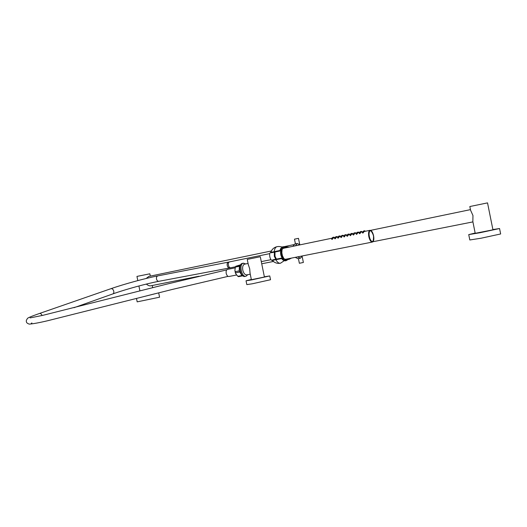 <?xml version="1.0" encoding="UTF-8"?>
<svg xmlns="http://www.w3.org/2000/svg" width="527" height="527" viewBox="0 0 527 527"><rect width="100%" height="100%" fill="white"/><g stroke="black" fill="none" stroke-linecap="round" stroke-linejoin="round"><path stroke-width="0.79" d="M475.163 233.039L468.734 234.607L469.814 239.976L481.131 238.211L500.65 233.962L499.556 228.534L492.89 229.561M468.734 234.607L480.025 232.723L499.556 228.534M472.857 221.59L472.956 215.51L470.565 210.201L469.827 206.538L487.528 202.882L492.943 229.831L475.216 233.309M297.656 256.866L300.449 258.204L302.327 255.944M295.397 245.806L297.268 243.487L300.1 244.831M295.199 257.354L297.999 258.685L300.449 258.204M292.946 246.32L294.824 244.001L297.268 243.487M288.803 259.436L291.576 258.072M289.369 247.058L286.233 246.867M281.201 246.853L282.169 246.965M146.308 284.079C148.1 285.496 149.569 286.069 150.729 285.799L198.936 276.234M148.871 276.411L146.131 278.48M153.976 294.02L149.306 295.199M150.32 276.108L149.846 273.809L136.954 276.411L137.81 280.595M147.198 295.726L155.248 293.697M136.486 298.44L137.185 301.859L159.569 297.195L158.739 293.124M298.42 258.605L299.369 263.283L303.374 262.466L302.149 256.432M299.711 244.409L298.48 238.349L294.474 239.166L295.43 243.869M288.875 259.37L290.897 258.21M288.691 247.203L286.484 246.867M272.472 260.345L281.635 258.599L282.116 258.085M271.734 250.279L270.878 252.347L279.982 250.47C280.674 247.71 281.945 246.939 283.796 248.158L283.796 248.158M286.075 259.165C284.85 261.076 283.368 260.885 281.635 258.599L281.451 258.125L281.985 258.355C283.407 260.226 284.679 260.509 285.805 259.218M281.629 258.085L272.663 259.883L272.518 260.417L273.928 261.873M270.865 252.433L271.273 251.069C272.512 248.79 274.389 247.334 276.906 246.708C275.41 247.216 274.534 248.856 274.257 251.636M280.002 250.977L279.982 250.47L280.443 250.892L271.26 252.782L280.18 250.938M282.208 258.131L284.027 258.994M280.654 258.329L280.423 258.843M274.975 252.018L274.982 256.234L276.418 259.119M279.211 259.093L279.455 258.559M281.78 249.225L282.07 249.152C280.634 249.963 280.232 251.939 280.865 255.068C281.681 257.729 282.795 259.027 284.205 258.968L284.303 258.948M282.564 248.784L280.627 250.747M271.253 252.782L270.878 252.347L271.26 252.782M283.585 248.263C282.044 247.506 280.977 248.27 280.397 250.549L280.443 250.892M283.394 258.118L283.177 258.158C281.853 257.222 281.062 255.536 280.799 253.085L281.365 250.305C280.819 251.886 281.016 253.685 281.938 255.707L281.583 251.313M281.57 251.445L282.709 257.071M281.793 250.22L281.365 250.305M281.55 251.748L282.571 256.801M333.611 237.894L332.682 238.283M332.86 238.612L332.076 239.456L331.654 239.166M336.615 237.269L335.699 237.657M335.87 237.987L335.086 238.836L334.665 238.54M339.638 236.643L338.723 237.031M338.901 237.361L338.11 238.211L337.688 237.914M341.937 236.735L341.153 237.578L340.725 237.282M345.001 236.103L344.21 236.946L343.782 236.649M347.715 234.331L348.466 234.166L348.795 234.732L347.892 235.128M348.07 235.464L347.286 236.313L346.845 236.01M353.13 233.81L350.982 234.482M351.16 234.825L350.369 235.674L349.928 235.371M354.263 234.186L353.472 235.035L353.031 234.726M356.996 232.394L357.207 233.158L358.09 232.815L357.181 233.165M357.378 233.54L356.595 234.39L356.14 234.08M361.212 232.163L360.31 232.512M360.514 232.888L359.724 233.738L359.276 233.435M363.478 231.854L364.361 231.511L363.459 231.86L363.419 231.142L364.025 230.925L365.54 231.228M363.663 232.236L362.872 233.086L362.418 232.776M371.258 231.122L370.119 230.773C367.365 231.254 369.717 242.453 372.385 241.57L373.215 240.813M334.381 237.637L334.79 237.591M334.355 237.591L334.829 237.552L334.467 237.69M333.519 237.361L334.144 237.216L334.414 237.697M333.453 237.288L333.545 237.782M333.281 237.334L334.032 237.196M334.764 237.624L332.669 238.25M332.55 237.493L333.064 237.354M333.604 237.888L332.985 237.308L332.392 237.96M332.478 238.514L332.847 238.56L332.043 239.271L331.648 239.054M331.773 238.263L332.432 238.013M332.84 238.547L332.241 237.973L331.984 238.415L332.26 237.98M337.385 237.012L337.814 236.972M337.359 236.966L337.847 236.933L337.464 237.064M336.522 236.735L337.148 236.59L337.418 237.078M336.45 236.663L337.036 236.57M335.554 236.867L336.285 236.702L336.615 237.262L335.679 237.624M336.074 236.728L335.396 237.334M335.495 237.888L335.857 237.94L335.053 238.645L334.652 238.428M334.783 237.637L335.442 237.387M335.89 238.013L335.561 237.42L334.994 237.789L335.264 237.354M340.402 236.386L339.625 236.616M340.376 236.34L340.877 236.313M338.571 236.234L340.165 235.964L340.435 236.452M339.46 236.037L340.053 235.944M339.092 236.103L339.638 236.636L338.703 236.998M338.518 237.262L338.887 237.308L338.084 238.02L337.675 237.802M337.807 237.012L338.466 236.755M338.914 237.387L338.584 236.788L338.018 237.163L338.288 236.728M343.433 235.753L344.111 235.958L344.566 235.49M343.406 235.707L343.92 235.688M341.608 235.602L343.196 235.332L343.466 235.819M342.491 235.404L343.084 235.312M341.766 235.582L341.746 236.366M342.675 236.004L342.128 235.47M341.555 236.63L341.931 236.682L341.127 237.387L340.712 237.17M340.85 236.379L341.509 236.122M341.924 236.669L341.312 236.089L341.061 236.531L341.331 236.096M346.483 235.121L346.95 235.088L346.542 235.18M344.651 234.97L346.239 234.699L346.516 235.187M345.534 234.772L346.127 234.68M344.816 234.95L344.803 235.734M345.732 235.385L345.178 234.831M344.612 235.997L344.987 236.05L344.184 236.755L343.769 236.537M344.981 236.037L344.362 235.457L344.118 235.898L344.381 235.457M349.539 234.482L348.782 234.713M349.513 234.436L350.053 234.429L349.599 234.541M348.248 234.192L349.302 234.06L349.579 234.548M348.446 234.146L349.19 234.041M348.795 234.739L347.873 235.095M348.466 234.166L347.556 234.798M348.083 235.49L346.838 235.971M345.712 235.352L347.181 235.319L347.636 234.851M348.051 235.398L347.431 234.818L347.188 235.259L347.451 234.818M352.616 233.843L353.103 233.817M353.136 233.797L352.675 233.777M350.798 233.692L352.379 233.421L352.655 233.909M351.667 233.494L352.267 233.402M351.878 234.107L350.962 234.456M351.871 234.093L351.232 233.507L350.639 234.159M350.053 234.462L350.837 234.245L351.147 234.772L350.343 235.483L349.921 235.259M350.501 234.186L349.915 235.305M355.712 233.204L356.186 233.178M353.887 233.046L355.468 232.776L356.252 233.151L355.765 233.138M354.757 232.848L355.356 232.756M354.058 233.026L354.065 233.81M354.974 233.448L354.427 232.908M354.276 234.205L353.446 234.838L353.018 234.614M353.156 233.817L353.821 233.566M354.243 234.12L353.617 233.527L353.373 233.975L353.637 233.533M358.821 232.552L359.289 232.532M359.348 232.519L358.867 232.493M357.168 232.374L358.577 232.13L359.374 232.512L358.07 232.782M357.859 232.203L358.459 232.111M358.083 232.802L357.537 232.255M354.961 233.428L357.056 232.954L357.365 233.487L356.133 234.041M356.72 232.894L356.127 234.014M361.944 231.906L362.411 231.88M361.911 231.854L360.876 231.577M360.982 231.551L361.581 231.458M360.125 231.742L360.883 231.584L361.212 232.157L360.336 232.506L360.666 231.61M359.961 232.216L360.297 231.722M360.527 232.914L359.262 233.395M359.401 232.519L360.073 232.269M359.849 232.242L359.256 233.362M365.053 231.201L365.6 231.221M363.986 230.892L364.724 230.806M364.355 231.505L363.808 230.951M362.543 231.86L363.34 231.649L363.65 232.183L362.405 232.743M363.222 231.61L362.464 231.999L362.405 232.71M281.668 250.76L281.938 255.707M278.829 259.165L279.046 258.645M276.267 259.152L274.778 256.26L274.83 252.051M276.24 259.159L274.765 256.267L274.798 252.051M274.751 252.064L274.719 256.274L276.194 259.165M278.704 259.192L279 258.652L278.737 259.185M274.666 252.084L274.567 256.28L276.108 259.185L274.567 256.28L274.686 252.077M276.069 259.192L274.501 256.293L274.626 252.09M278.552 258.737L278.164 259.304M278.104 259.317L278.493 258.75M274.343 252.15L274.336 256.366L275.845 259.317M270.97 251.919C269.705 252.729 269.356 254.501 269.916 257.235C270.582 259.455 271.537 260.634 272.762 260.773M236.524 275.022L228.955 276.484C227.802 276.589 226.913 275.68 226.294 273.757C225.839 271.438 226.215 269.989 227.44 269.402L235.114 267.868M235.194 272.202L234.884 269.949M235.213 271.662L235.8 273.823L234.897 270.285L235.213 271.662L239.205 270.878L239.377 266.293L240.47 265.239M235.207 272.228L235.8 273.823L237.848 276.319L241.834 275.555L239.205 270.878M242.868 275.792L238.547 276.668L237.848 276.319M235.523 272.841L239.522 272.057M240.747 272.696L239.91 268.434M242.532 275.904L241.834 275.555M239.377 266.293L235.391 267.09L234.897 270.285M240.714 264.745L235.786 266.273L239.765 265.476M235.391 267.09L235.786 266.273M245.668 263.935L243.388 263.171L242.519 263.348M242.914 263.329L243.467 263.428M242.295 263.395C237.736 264.231 240.615 277.828 245.055 276.425M243.283 263.19C238.724 264.034 241.61 277.637 246.043 276.234L247.776 274.679M248.276 264.462L249.693 268.796L250.068 273.276M249.936 272.624L251.379 279.699L264.416 277.024L260.292 256.735L247.249 259.389L248.415 265.134M264.37 276.787L269.752 275.937L251.537 279.923L246.043 280.799L251.326 279.435M269.752 275.937L270.522 279.732L252.321 283.783L246.82 284.606L246.043 280.799M287.511 247.446L283.783 246.656L287.525 247.446M286.121 260.707L289.718 258.441L285.12 260.931L288.743 258.632M284.89 260.746L288.269 258.731M286.062 247.749L282.136 247.196M286.53 247.65L282.775 246.847L281.82 247.064L283.783 246.656M285.713 259.725L280.496 263.21C278.855 263.5 277.327 262.347 275.911 259.758M272.742 259.864L281.899 258.026M282.248 258.302L284.659 259.132M281.451 258.125L272.663 259.883L272.492 260.397L273.566 261.603C275.568 263.111 277.808 263.658 280.278 263.25M283.822 258.526L281.767 254.337L282.031 249.666M285.706 259.238C283.974 259.317 282.67 257.683 281.807 254.33C281.299 251.05 281.813 249.047 283.335 248.316C281.767 249.067 281.24 251.076 281.754 254.343C282.604 257.683 283.921 259.31 285.706 259.238L372.411 242.051L373.268 241.247M371.14 230.707L369.901 230.325C368.61 231.037 368.248 233.151 368.821 236.669C369.71 240.272 370.909 242.064 372.411 242.051C373.781 241.307 374.17 239.186 373.577 235.694C370.56 228.599 369.025 228.916 368.979 236.636C372.022 243.718 373.551 243.402 373.564 235.694C372.714 232.097 371.495 230.312 369.901 230.325L364.341 231.478M370.329 230.846C367.55 231.096 369.809 242.295 372.47 241.432C375.198 241.083 372.978 230.095 370.329 230.846M332.735 238.276L332.702 237.473M332.076 239.456L331.984 238.415M336.542 237.143L336.542 236.577L337.142 236.59M335.745 237.651L335.706 236.847M335.086 238.836L334.994 237.789M340.475 236.439L340.883 236.3M339.559 236.511L339.559 235.951L340.159 235.958M338.762 237.025L338.729 236.215M338.11 238.211L338.018 237.163M343.505 235.813L343.927 235.674M342.59 235.865L342.59 235.319L343.196 235.325M342.043 235.424L341.443 236.076M341.153 237.578L341.061 236.531M345.64 235.226L345.633 234.686L346.239 234.693M345.396 234.805L344.493 235.437M344.21 236.946L344.118 235.898M348.703 234.574L348.696 234.047L349.302 234.054M347.919 235.121L347.879 234.311M347.286 236.313L347.188 235.259M352.675 233.902L353.149 233.784M351.772 233.922L351.772 233.402L352.379 233.415M351.002 234.482L350.962 233.672M350.369 235.674L350.277 234.62M354.869 233.27L354.862 232.763L355.468 232.769M354.638 232.881L353.729 233.514M353.472 235.035L353.373 233.975M357.971 232.611L357.971 232.111L358.577 232.124M357.754 232.236L356.838 232.868M356.595 234.39L356.496 233.329M361.094 231.952L361.087 231.465L361.7 231.472M359.724 233.738L359.625 232.677M365.626 231.215L365.125 231.182M364.229 231.287L364.229 230.806L364.836 230.819M364.025 230.925L363.103 231.564M362.872 233.086L362.774 232.025M235.259 267.426L235.516 266.781L230.655 267.756C229.7 267.848 228.968 267.09 228.454 265.483C228.072 263.592 228.382 262.406 229.37 261.926L228.507 262.103M230.655 267.756L229.627 267.96C228.573 268.059 227.789 267.314 227.269 265.72C226.9 263.816 227.282 262.617 228.402 262.123L157.797 275.891C145.261 278.315 124.339 284.013 111.065 288.644L39.578 313.446C31.482 316.279 27.45 317.959 27.49 318.486C26.35 320.001 26.014 321.134 26.488 321.898C26.436 322.702 27.364 323.446 29.275 324.125C33.096 323.855 39.255 322.722 47.746 320.712L172.513 289.389L228.066 276.372M229.627 267.96L158.95 281.293C157.856 281.411 157.059 280.733 156.552 279.257C156.216 277.498 156.631 276.379 157.797 275.891M158.95 281.293C146.664 283.579 125.841 289.27 112.811 293.921C113.746 293.499 114.043 292.518 113.7 290.97C113.094 289.29 112.218 288.519 111.065 288.644M42.101 315.508C41.389 314 40.546 313.315 39.578 313.446M250.259 274.205L246.794 274.87C244.969 274.956 243.632 273.381 242.782 270.153C242.301 266.912 242.888 264.916 244.535 264.165L248.072 263.454M372.964 241.715L472.917 221.893M284.448 246.603L293.829 244.64M273.401 261.464L261.721 263.783M271.306 250.984L148.7 276.444M139.918 290.911L138.911 285.97M152.237 285.496L152.685 287.676M286.326 246.893L286.938 246.781M283.486 247.934C281.464 246.623 279.264 246.214 276.906 246.708M283.757 259.034L282.222 258.151M281.8 249.218L280.7 250.641M362.517 231.86L361.199 232.13M343.881 235.734L342.662 235.984M337.787 236.998L336.601 237.242M331.76 238.25L283.335 248.316M370.119 230.773L370.204 230.754C372.997 230.016 375.264 241.017 372.424 241.557M333.538 237.203L334.144 237.216M331.641 239.1L332.241 237.973M334.652 238.474L335.244 237.348M338.413 236.709L339.006 236.05M337.675 237.848L338.268 236.722M340.712 237.216L341.312 236.089M346.45 235.075L346.983 235.049M343.762 236.583L344.362 235.457M346.832 235.944L347.431 234.818M353.011 234.66L353.617 233.527M360.494 232.822L359.862 232.229M269.804 253.612L229.37 261.926M271.03 259.673L261.287 261.623M112.811 293.921L73.984 307.709M31.916 322.959L31.277 323.374M30.138 317.893L42.792 315.35L166.084 284.303L226.729 269.877M370.619 230.365L470.453 209.634M472.805 221.333L475.216 233.323"/></g></svg>
